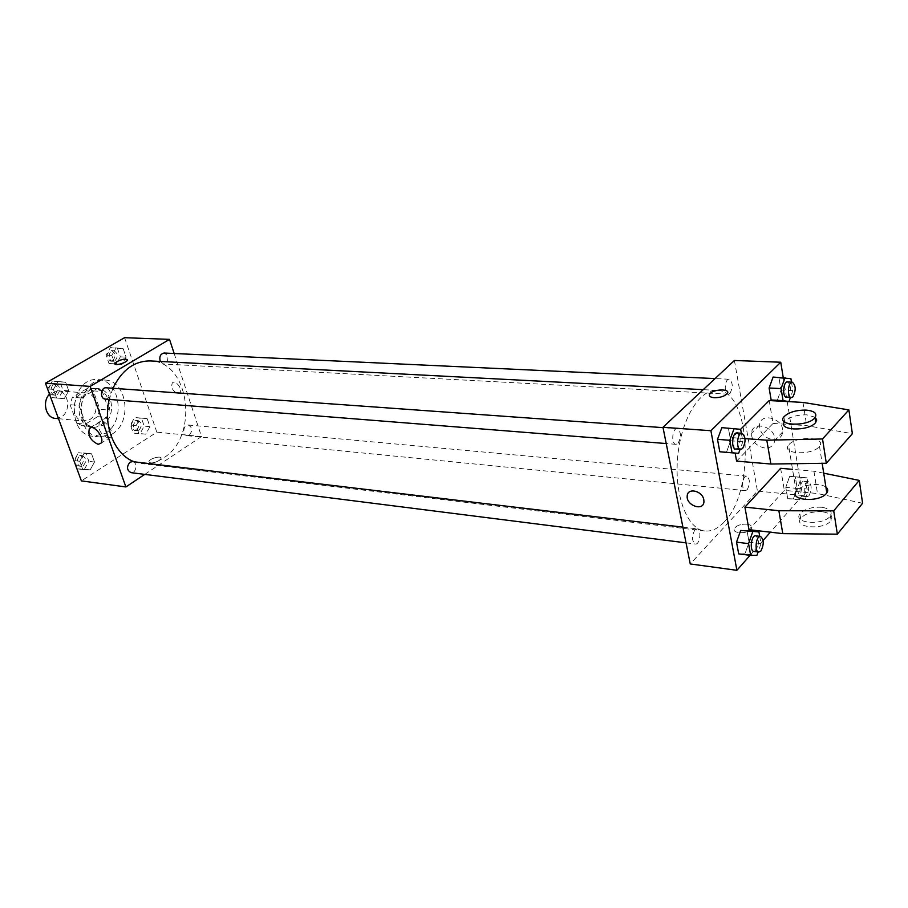<?xml version="1.0" encoding="UTF-8"?>
<svg xmlns="http://www.w3.org/2000/svg" width="908" height="908" viewBox="0 0 908 908"><rect width="100%" height="100%" fill="white"/><g stroke="black" fill="none" stroke-linecap="round" stroke-linejoin="round"><path stroke-width="0.68" stroke-dasharray="4.54 3.41" d="M55.331 418.372L61.211 416.976C71.482 411.517 68.77 391.019 57.692 390.803L49.509 394.208M89.642 419.644C99.937 414.071 97.258 393.175 86.158 392.96C71.97 391.144 69.462 420.461 83.74 421.085L89.642 419.644M76.851 423.366L70.075 404.707L72.356 397.261L87.543 388.261L93.308 390.849L99.869 409.326L97.655 416.647L82.685 425.829L76.851 423.366L85.806 424.24L79.041 405.467L70.075 404.707M93.308 390.849L102.298 391.518L108.858 410.098L99.869 409.326M97.655 416.647L106.633 417.464L91.651 426.715L82.685 425.829M106.633 417.464L108.858 410.098M102.298 391.518L96.532 388.919L87.543 388.261M79.041 405.467L81.334 397.976L96.532 388.919M85.806 424.24L91.651 426.715M108.12 399.293C113.08 412.005 103.535 428.882 92.117 427.225C72.515 426.34 75.988 385.877 95.453 388.329C101.344 389.044 105.578 392.699 108.12 399.293M110.379 399.475C107.836 392.869 103.614 389.203 97.712 388.488C78.247 386.036 74.774 426.556 94.375 427.452L102.559 425.443C110.651 419.156 113.262 410.495 110.379 399.475M81.334 397.976L72.356 397.261M105.362 433.32C125.906 421.891 120.435 379.896 98.121 379.612C69.95 376.15 64.911 434.887 93.274 436.271L105.362 433.32M112.183 434.013C132.727 422.538 127.279 380.35 104.965 380.066C76.771 376.604 71.721 435.613 100.084 436.998L112.183 434.013M116.076 347.877L123.204 348.774L126.076 357.128L121.842 364.63L114.703 363.813L111.797 355.403L116.076 347.877L123.204 348.774L126.076 357.128L121.842 364.63L114.703 363.813L111.797 355.403L116.076 347.877L110.356 347.616L117.495 348.513L120.355 356.844L116.133 364.312L108.994 363.495L106.077 355.13L110.356 347.616M57.987 381.485L65.648 382.245L68.747 390.815L64.241 398.657L56.58 397.976L53.424 389.362L57.987 381.485L65.648 382.245L68.747 390.815L64.241 398.657L56.58 397.976L53.424 389.362L57.987 381.485L52.312 381.088L59.962 381.848L63.061 390.383L58.566 398.203L50.893 397.511L47.749 388.93L52.312 381.088M124.578 337.685L156.834 432.174L81.368 480.877M140.252 418.032L147.141 418.599L149.899 426.635L145.813 434.149L138.913 433.661L136.109 425.58L140.252 418.032L147.141 418.599L149.899 426.635L145.813 434.149L138.913 433.661L136.109 425.58L140.252 418.032L134.554 417.521L141.444 418.089L144.202 426.102L140.116 433.581L133.215 433.093L130.423 425.035L134.554 417.521M84.149 453.387L91.538 453.796L94.523 462.036L90.164 469.89L82.764 469.549L79.734 461.275L84.149 453.387L91.538 453.796L94.523 462.036L90.164 469.89L82.764 469.549L79.734 461.275L84.149 453.387L78.485 452.717L85.863 453.137L88.848 461.343L84.489 469.164L77.101 468.823L74.07 460.572L78.485 452.717M174.166 353.496L201.508 436.555L156.834 432.174M177.934 393.584L179.932 392.835C183.337 389.487 175.312 379.238 172.259 383.04C170.863 387.761 172.758 391.269 177.934 393.584L179.92 392.835C183.337 389.487 175.312 379.238 172.248 383.04C170.863 387.761 172.758 391.28 177.934 393.584M134.486 461.854L141.512 463.557C149.207 464.397 156.528 462.524 163.497 457.95C199.306 436.703 189.681 361.078 150.308 360.93M112.944 388.284L109.232 399.429M201.508 436.555L144.758 474.385M105.396 399.123L107.632 398.567C111.446 393.902 110.969 390.304 106.225 387.795M160.296 361.452L163.588 363.983L165.506 363.484C169.092 358.921 168.616 355.437 164.076 353.03M189.329 435.136C192.746 430.744 192.382 427.362 188.24 425.012C183.178 424.274 182.099 435.465 187.207 435.704L189.329 435.136M132.443 461.604C137.937 462.002 136.438 473.59 131.013 472.648M159.172 460.538L161.034 458.461C161.93 455.18 149.23 458.529 148.912 461.65C150.149 463.704 153.566 463.33 159.172 460.538L161.034 458.461C161.93 455.18 149.23 458.517 148.912 461.65C150.149 463.693 153.566 463.33 159.161 460.526M127.336 359.75L127.336 360.158C123.193 363.711 119.039 364.948 114.907 363.858M108.029 438.042C100.538 434.433 97.678 429.223 99.426 422.402C103.591 417.033 115.475 432.321 110.81 437.043L108.029 438.042M724.119 522.055C755.626 491.239 750.848 389.838 716.923 390.361C699.421 388.999 680.739 419.961 677.606 457.814C674.247 495.643 687.39 529.341 704.88 530.976C711.52 531.634 717.933 528.66 724.119 522.055M694.926 529.829L697.06 528.853C701.839 529.058 700.045 544.982 695.346 544.028C691.703 540.896 691.567 536.163 694.926 529.829M729.93 393.448C733.21 387.137 732.949 382.404 729.147 379.238C724.618 378.647 723.676 394.322 728.261 394.185L729.93 393.448M747.182 489.752C750.28 483.658 750.11 479.118 746.694 476.121C742.426 475.361 741.019 490.558 745.355 490.626L747.182 489.752M677.97 443.456C681.545 436.873 681.284 431.947 677.186 428.655C672.204 427.906 670.921 444.307 675.972 444.318L677.97 443.456M734.413 360.487L757.442 491.069L690.25 563.947M772.901 439.676C778.633 439.733 781.901 437.157 782.707 431.924C784.262 418.611 760.257 411.687 759.508 425.08C759.905 433.037 764.377 437.906 772.901 439.676M783.241 377.501L787.168 401.484M787.179 401.552L802.558 495.496L757.442 491.069M764.945 448.041C756.375 446.225 751.869 441.322 751.449 433.32C752.165 419.871 776.283 426.919 774.762 440.289C773.968 445.544 770.688 448.132 764.945 448.041M714.335 397.727C720.226 397.704 724.527 396.342 727.217 393.663L727.217 393.663M703.938 501.67L703.813 499.763M746.909 524.177C741.178 523.916 737.058 525.255 734.572 528.195C730.758 533.768 748.487 534.415 751.529 528.762C752.619 526.379 751.075 524.847 746.909 524.177M802.558 495.496L770.37 532.179M763.106 540.453L750.065 555.333M746.909 524.166C751.075 524.847 752.619 526.368 751.529 528.762C748.487 534.403 730.758 533.768 734.572 528.195C737.058 525.255 741.178 523.916 746.909 524.166M773.105 377.047L779.03 378.148L780.994 390.043L777.078 400.927L780.994 390.043L779.03 378.148L773.105 377.047M721.871 427.657L728.454 428.462L730.69 440.777L726.4 452.388L730.69 440.777L728.454 428.462L721.871 427.657M744.969 553.801L738.692 553.869L744.969 553.801L749.077 542.178L744.969 553.801L756.932 555.333M746.966 530.544L749.077 542.178L746.966 530.544M793.399 498.946L787.724 498.662L785.817 487.335L789.642 476.359L795.306 476.791L797.156 488.05L793.399 498.946L787.724 498.662L785.817 487.335L789.642 476.359L795.306 476.791L797.156 488.05L793.399 498.946L799.426 499.831L797.542 488.447L801.344 477.415L806.962 477.835L808.79 489.151L805.044 500.115M769.19 400.553L773.048 423.423L736.592 461.116M728.454 428.462L740.667 429.314L732.359 437.656L735.151 453.103M780.619 468.312L784.33 490.343L748.986 529.693M789.097 444.489C796.554 435.568 826.961 437.157 819.493 446.237C813.137 455.68 780.88 454.42 788.53 445.17L789.097 444.489M773.048 423.423L806.679 425.648L852.374 433.706M825.917 487.165C820.344 482.318 801.526 484.577 796.725 490.615L796.168 491.319L788.53 445.17M823.726 473.181L813.931 471.195L792.536 469.345M821.536 507.266C811.536 506.834 804.329 509.059 799.903 513.951C792.502 523.621 824.271 525.755 830.411 515.835C832.647 511.363 829.696 508.503 821.536 507.266M862.6 503.27L817.495 493.543L784.33 490.343M822.251 511.76C812.263 511.317 805.067 513.542 800.652 518.434C793.263 528.138 824.997 530.329 831.115 520.375C833.362 515.892 830.4 513.02 822.251 511.76M815.248 417.283L806.849 414.843C796.645 414.774 789.245 417.033 784.648 421.641L784.444 421.925M732.359 437.656L745.025 438.587M802.978 402.426L806.679 425.648M813.931 471.195L817.495 493.543M83.23 465.702C86.828 461.377 86.476 458.018 82.163 455.623C76.783 454.715 75.319 465.872 80.767 466.292L83.23 465.702M91.538 453.796L85.863 453.137M94.523 462.036L88.848 461.343M90.164 469.89L84.489 469.164M82.764 469.549L77.101 468.823M79.734 461.275L74.07 460.572M80.971 465.418C84.569 461.105 84.217 457.745 79.904 455.351C74.524 454.443 73.06 465.588 78.519 466.008L80.971 465.418M57.249 394.594C61.029 390.099 60.552 386.626 55.819 384.197C50.156 383.516 49.327 394.957 55.013 395.128L57.249 394.594M65.648 382.245L59.962 381.848M68.747 390.815L63.061 390.383M64.241 398.657L58.566 398.203M56.58 397.976L50.893 397.511M53.424 389.362L47.749 388.93M54.979 394.424C58.77 389.929 58.294 386.468 53.549 384.027C47.897 383.358 47.068 394.776 52.755 394.946L54.979 394.424M138.947 430.199C142.352 425.954 141.977 422.685 137.823 420.393C132.398 423.355 132.069 426.805 136.824 430.744L138.947 430.199M147.141 418.599L141.444 418.089M149.899 426.635L144.202 426.102M145.813 434.149L140.116 433.581M138.913 433.661L133.215 433.093M136.109 425.58L130.423 425.035M136.677 429.983C140.093 425.75 139.707 422.481 135.553 420.188C130.128 423.151 129.799 426.59 134.554 430.517L136.677 429.983M114.919 360.794C118.494 356.39 118.006 353.019 113.455 350.681C108.165 350.182 107.689 361.259 113.001 361.282L114.919 360.794M123.204 348.774L117.495 348.513M126.076 357.128L120.355 356.844M121.842 364.63L116.133 364.312M114.703 363.813L108.994 363.495M111.797 355.403L106.077 355.13M112.649 360.68C116.224 356.276 115.736 352.917 111.185 350.579C105.737 353.848 105.578 357.366 110.731 361.157L112.649 360.68M759.712 536.31L761.018 543.631L758.101 551.973M753.935 551.44L756.046 550.396C759.315 543.847 759.19 538.989 755.683 535.822M761.018 543.631L749.077 542.178M741.371 433.241L742.869 441.697L740.065 449.392M735.718 449.051L737.659 448.155C741.155 441.367 740.928 436.294 736.978 432.934M742.869 441.697L730.69 440.777M804.272 495.348C807.28 489.071 807.155 484.407 803.864 481.354C799.755 480.604 798.314 496.211 802.502 496.245L804.272 495.348M801.344 477.415L789.642 476.359M806.962 477.835L795.306 476.791M808.79 489.151L797.156 488.05M799.426 499.831L787.724 498.662M797.542 488.447L785.817 487.335M808.971 495.802C811.979 489.514 811.843 484.838 808.574 481.785C804.477 481.036 803.035 496.676 807.201 496.71L808.971 495.802M791.481 382.12L792.866 390.633L790.414 397.511M786.521 397.295L788.144 396.535C791.345 390.054 791.118 385.185 787.463 381.939M790.925 378.681L779.03 378.148M792.866 390.633L780.994 390.043M58.498 418.679L83.74 421.085M57.692 390.803L86.158 392.96M97.712 388.488L95.453 388.329M94.375 427.452L92.117 427.225M104.965 380.066L98.121 379.612M100.084 436.998L93.274 436.271M99.426 422.402L90.777 427.736M110.81 437.043L100.833 443.331M716.923 390.361L703.223 389.657M704.88 530.976L141.512 463.557M686.051 542.859L695.346 544.028M682.918 527.162L697.06 528.853M729.147 379.238L715.061 378.579M728.261 394.185L163.588 363.983M746.694 476.121L188.24 425.012M745.355 490.626L187.207 435.704M677.186 428.655L663.056 427.645M675.972 444.318L666.222 443.547M759.508 425.08L751.449 433.32M782.707 431.924L774.762 440.289M819.493 446.237L822.171 463.318M831.115 520.375L830.411 515.835M800.652 518.434L799.903 513.951M783.854 416.897L784.648 421.641M82.163 455.623L79.904 455.351M80.767 466.292L78.519 466.008M55.819 384.197L53.549 384.027M55.013 395.128L52.755 394.946M137.823 420.393L135.553 420.188M136.824 430.744L134.554 430.517M113.455 350.681L111.185 350.579M113.001 361.282L110.731 361.157M808.574 481.785L803.864 481.354M807.201 496.71L802.502 496.245"/><path stroke-width="1.36" d="M49.509 394.208C41.836 401.563 45.854 418.032 55.331 418.372L58.498 418.679M144.758 474.385L125.894 486.949L81.368 480.877L45.468 383.21L124.578 337.685L169.512 339.365L174.166 353.496M703.223 389.657L150.308 360.93C134.327 360.873 121.865 369.987 112.944 388.284M109.232 399.429C102.615 425.761 114.896 455.237 134.486 461.854M125.894 486.949L90.153 386.399L169.512 339.365M663.056 427.645L106.225 387.795C100.55 387.114 99.687 398.952 105.396 399.123L666.222 443.547M715.061 378.579L164.076 353.03C160.33 353.938 159.07 356.742 160.296 361.452M686.051 542.859L131.013 472.648C126.723 470.162 126.394 466.689 130.026 462.217L132.443 461.604L682.918 527.162M90.153 386.399L45.468 383.21M98.064 444.318C90.573 440.664 87.679 435.431 89.393 428.599C93.513 423.23 105.476 438.621 100.833 443.331L98.064 444.318M114.907 363.858L116.928 361.577C122.75 358.91 126.212 358.433 127.336 360.147C126.836 362.859 113.806 366.333 114.896 363.461L116.928 361.577C122.013 359.148 125.474 358.546 127.336 359.75M750.065 555.333L736.91 570.315L690.25 563.947L662.976 427.282L734.413 360.487L780.744 362.224L783.241 377.501M714.335 397.715C710.113 397.307 708.592 396.058 709.761 393.947C712.973 388.885 731.326 388.533 727.217 393.652C724.527 396.342 720.226 397.693 714.335 397.715C710.113 397.318 708.592 396.058 709.761 393.959L709.761 393.959C712.973 388.885 731.326 388.533 727.217 393.663M736.91 570.315L710.896 430.71L662.976 427.282M710.896 430.71L780.744 362.224M703.802 499.763L703.938 501.67C703.666 511.669 685.971 505.552 687.208 495.961C687.447 487.346 702.474 490.717 703.802 499.763C702.474 490.717 687.447 487.346 687.208 495.961C685.983 505.54 703.666 511.669 703.938 501.67M770.37 532.179L763.106 540.453M790.414 397.511L788.961 401.586L771.142 399.974L769.121 388L773.105 377.047L790.925 378.681L791.481 382.12M740.065 449.392L738.601 453.387L719.806 451.764L717.502 439.347L721.871 427.657L740.667 429.314L741.371 433.241M758.101 551.973L756.932 555.333L750.689 555.412L738.692 553.869L736.524 542.155L740.701 530.454L758.929 531.94L759.712 536.31M735.151 453.103L736.592 461.116L770.881 464.022L826.314 463.262L852.374 433.706L848.878 409.894L802.978 402.426L769.19 400.553L740.644 429.302M792.536 469.345L780.619 468.312L744.912 507.129L748.986 529.693L782.798 533.632L837.346 534.165L862.6 503.27L859.24 480.389L823.726 473.181M796.168 491.319C788.882 500.524 819.13 502.828 826.405 493.464L826.813 492.942C828.266 490.774 827.971 488.844 825.917 487.165M744.912 507.129L778.871 510.739L833.714 510.852L859.24 480.389M784.444 421.925C777.781 430.562 808.006 431.663 815.339 422.912L816.723 420.052L815.248 417.283M745.025 438.587L766.795 440.198L822.535 438.973L848.878 409.894M806.1 410.098C814.419 410.949 817.393 413.458 815.009 417.601C808.551 426.851 776.102 425.954 783.854 416.897C788.473 412.311 795.885 410.041 806.1 410.098M822.535 438.973L826.314 463.262M833.714 510.852L837.346 534.165M766.795 440.198L770.881 464.022M778.871 510.739L782.798 533.632M750.689 555.412L748.555 543.642L752.709 531.861M760.507 536.401L755.683 535.822C751.166 534.891 749.338 551.258 753.935 551.44L758.77 552.053L760.87 551.008C764.127 544.437 764.014 539.568 760.507 536.401C756.012 535.47 754.185 551.871 758.77 552.053M758.929 531.94L746.966 530.544M738.692 553.869L736.524 542.155L740.701 530.454M748.555 543.642L736.524 542.155M738.601 453.387L732.052 452.751L729.782 440.266L734.129 428.508M741.915 433.286L736.978 432.934C732.154 432.174 730.838 449.063 735.718 449.051L740.656 449.437L742.585 448.541C746.07 441.742 745.843 436.657 741.915 433.286C737.103 432.537 735.775 449.46 740.656 449.437M726.4 452.388L719.806 451.764L717.502 439.347L721.871 427.657M732.052 452.751L719.806 451.764M729.782 440.266L717.502 439.347M788.961 401.586L783.071 400.632L781.084 388.59L785.045 377.58M792.264 382.166L787.463 381.939C783.093 381.349 782.106 397.454 786.521 397.295L791.322 397.556L792.934 396.796C796.134 390.292 795.907 385.412 792.264 382.166C787.906 381.576 786.918 397.704 791.322 397.556M777.078 400.927L771.142 399.974L769.121 388L773.105 377.047M783.071 400.632L771.142 399.974M781.084 388.59L769.121 388M90.777 427.736L89.393 428.599M822.171 463.318L826.813 492.942M815.009 417.601L815.77 422.413"/></g></svg>
